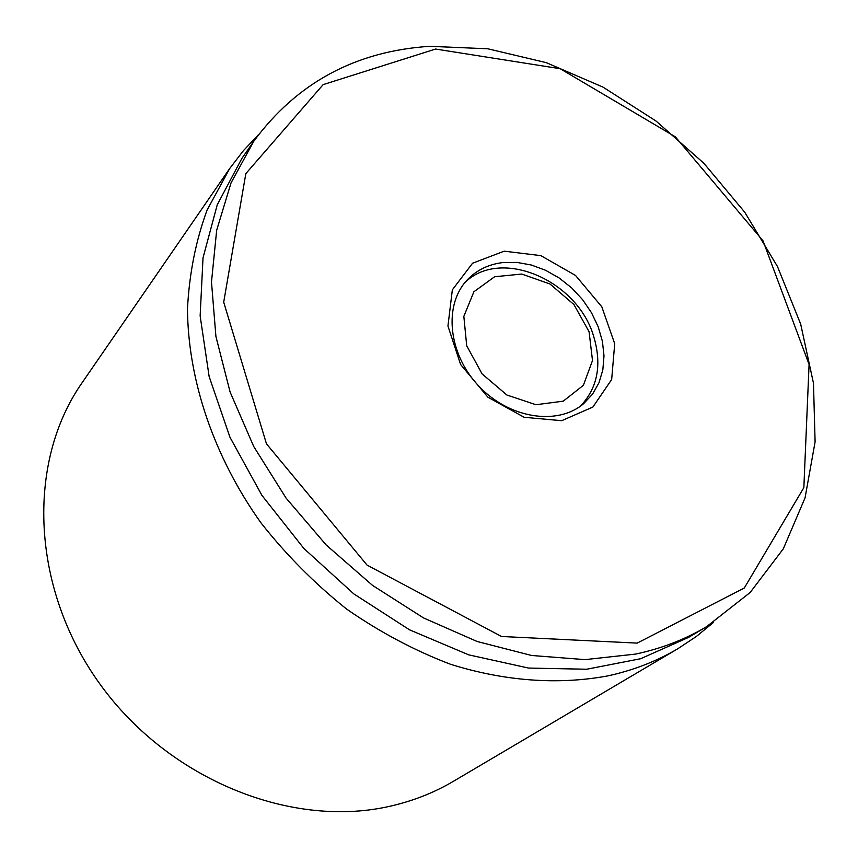 <?xml version="1.0" encoding="UTF-8"?>
<svg xmlns="http://www.w3.org/2000/svg" width="858" height="858" viewBox="0 0 858 858"><rect width="100%" height="100%" fill="white"/><g stroke="black" fill="none" stroke-linecap="round" stroke-linejoin="round"><path stroke-width="1.29" d="M229.676 168.543L81.993 382.904C26.158 462.773 30.834 588.963 100.332 684.609C169.541 780.405 293.061 829.557 392.063 805.759C414.221 800.525 434.706 792.363 453.517 781.252L677.638 648.852C656.467 661.357 633.15 670.377 607.668 675.922C558.461 685.07 504.504 681.284 450.246 664.178C414.275 650.418 379.729 632.056 346.611 609.073C314.854 583.74 286.336 555.04 261.068 522.983C213.835 456.778 187.999 380.148 187.484 308.783C189.286 273.691 195.806 240.808 207.046 210.146L229.676 168.543L243.35 150.729L258.612 134.567M502.992 262.559L517.031 262.419L531.413 265.036L545.634 270.302L559.202 278.013L571.643 287.891L582.528 299.592L591.484 312.709L598.198 326.791L602.423 341.345L604 355.877L602.842 369.852L598.97 382.786L592.513 394.197L583.655 403.635C557.325 426.222 508.644 418.404 478.389 385.639C447.812 353.174 443.393 304.064 467.76 279.365C477.145 269.83 488.899 264.221 502.992 262.559M504.193 251.169L472.565 263.224L452.348 289.843L447.94 326.019L460.596 364.489L487.902 397.2L524.152 417.288L561.711 420.688L592.899 407.046L611.668 379.504L614.714 343.758L601.79 306.767L575.525 275.439L540.84 255.63L504.193 251.169M637.194 643.103L501.522 636.486L367.063 565.111L266.473 443.843L223.702 302.177L245.828 173.616L323.134 84.631L435.596 49.045L560.145 68.704L675.31 136.787L763.03 240.841L809.083 364.435L803.849 487.655L744.304 587.998L637.194 643.103M635.617 654.086C661.497 648.562 685.124 639.435 706.509 626.726L750.171 592.481L783.322 548.788L805.072 497.822L815.1 441.891L813.481 383.247L800.675 324.077L777.434 266.441L744.755 212.237L703.828 163.234L656.048 121.042L602.938 87.087L546.246 62.645L487.827 48.788L429.74 46.311C355.566 51.148 296.911 82.797 253.764 141.28L231.027 182.915L216.677 230.255L211.486 281.971L215.916 336.475L230.083 391.967L253.721 446.503L286.111 498.144L326.201 545.002L372.554 585.403L423.487 617.91L477.145 641.494L531.606 655.48L585.017 659.63L635.617 654.086M253.764 141.28L241.881 158.43L217.256 204.762L203.014 257.883L200.139 315.894L209.137 376.523L229.965 437.248L261.958 495.42L303.839 548.423L353.807 593.897L409.598 629.858L468.725 654.858L528.592 668.071L586.658 669.24L640.636 658.73L688.577 637.387L706.509 626.726M713.545 622.361L696.364 636.464L677.638 648.852M589.081 331.746L592.503 360.521L583.386 385.306L563.256 401.169L535.939 404.729L506.896 395.023L482.099 373.916L466.709 345.753L463.835 316.377L473.895 291.763L494.616 276.748L521.75 274.056L549.978 283.987L573.916 304.526L589.081 331.746M465.122 282.314C501.018 247.479 576.984 280.073 593.521 335.886C602.144 364.253 597.812 387.644 580.534 406.059"/></g></svg>
